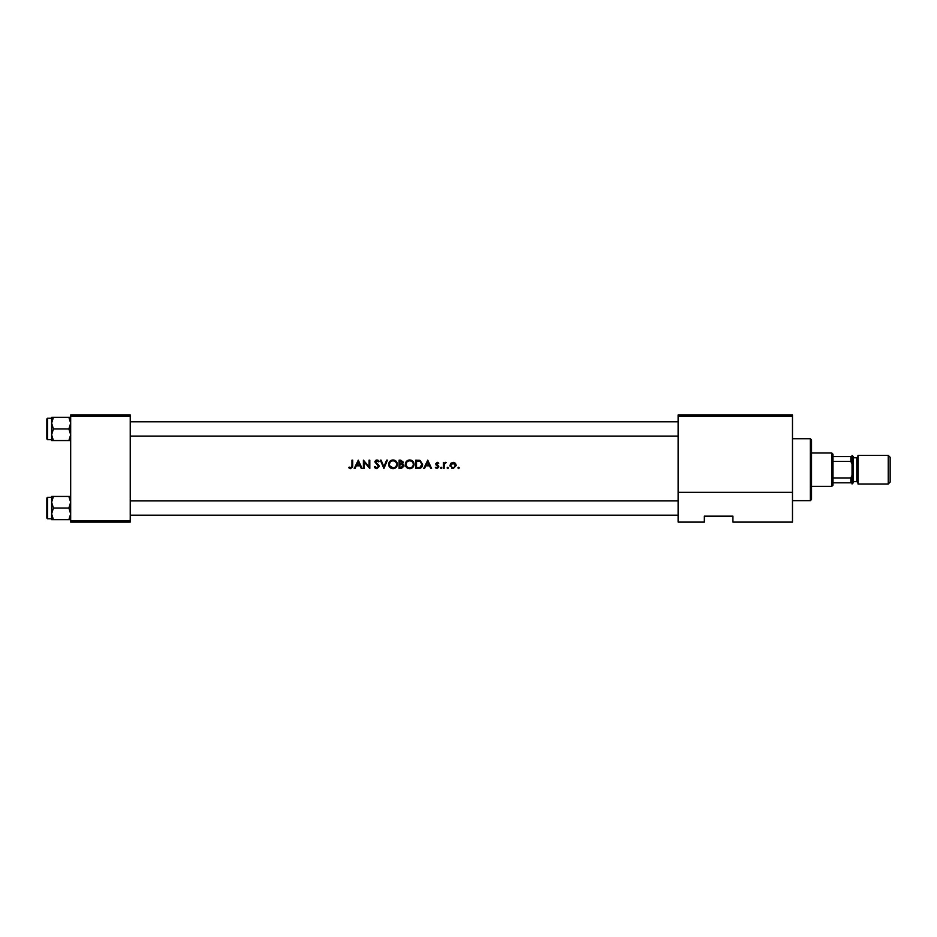<?xml version="1.0" encoding="UTF-8"?>
<svg xmlns="http://www.w3.org/2000/svg" width="937" height="937" viewBox="0 0 937 937"><rect width="100%" height="100%" fill="white"/><g stroke="black" fill="none" stroke-linecap="round" stroke-linejoin="round"><path stroke-width="1.41" d="M358.274 460.161L354.209 468.5L355.029 468.5L356.294 465.83L360.077 465.83L361.307 468.5L362.115 468.5L358.274 460.161M374.308 466.895L376.838 468.711L379.216 466.462L375.585 461.859L376.815 460.805L378.443 461.871L379.11 461.355L376.897 459.95L374.835 461.894L378.478 466.45L376.838 467.856L375.011 466.474L374.741 467.586M392.954 459.95C390.296 460.219 388.855 461.695 388.632 464.365C388.878 467.024 390.342 468.477 393.025 468.711C395.707 468.465 397.159 467.001 397.393 464.33C397.159 461.636 395.683 460.172 392.954 459.95M409.633 459.95C406.963 460.219 405.522 461.695 405.299 464.365C405.545 467.024 407.021 468.477 409.703 468.711C412.374 468.465 413.838 467.001 414.072 464.33C413.838 461.636 412.362 460.172 409.633 459.95M427.752 460.161L423.688 468.5L424.508 468.5L425.773 465.83L429.556 465.83L430.786 468.5L431.594 468.5L427.752 460.161M441.163 468.605L441.866 467.914L441.163 467.212L440.472 467.914L441.163 468.605L441.866 467.914L441.163 467.212L441.866 467.914L441.163 468.605L440.472 467.914L441.163 467.212L441.866 467.914L441.163 468.605L440.472 467.914M447.792 467.212L447.101 467.914L447.792 468.605L448.483 467.914L447.792 467.212L448.483 467.914L447.792 468.605L447.101 467.914L447.792 467.212L448.483 467.914L447.792 468.605L447.101 467.914L447.792 467.212M458.591 468.605L459.282 467.914L458.591 467.212L457.9 467.914L458.591 468.605L459.282 467.914L458.591 467.212L459.282 467.914L458.591 468.605L457.9 467.914L458.591 467.212L459.282 467.914L458.591 468.605L457.9 467.914M453.145 462.304L450.814 463.311L449.983 465.466L453.145 468.605L456.296 465.466L455.452 463.3L453.145 462.304M443.353 462.409L443.353 468.5L444.103 468.5L444.243 464.365L446.246 462.503L444.103 463.3L443.353 462.409M438.762 463.171L437.204 462.304L435.658 463.897L438.118 466.884L437.04 467.856L435.834 467.212L435.342 467.786L437.087 468.605L438.867 466.849L436.408 463.874L438.762 463.171L437.649 462.374M415.782 468.5L418.359 468.5C421.041 468.477 422.458 467.118 422.622 464.436L420.104 460.465L415.782 460.161L415.782 468.5M399.103 460.161L399.103 468.5L401.352 468.5L404.023 466.134L402.418 464.002L403.378 462.234L400.731 460.161L399.103 460.161M380.293 460.161L383.924 468.5L387.45 460.161L386.653 460.161L383.865 466.731L381.09 460.161L380.293 460.161M363.404 468.5L364.153 468.5L364.153 461.953L369.81 468.5L369.81 460.161L369.061 460.161L369.061 466.72L363.404 460.161L363.404 468.5M351.961 460.161L351.961 465.712L350.813 467.856L349.196 467.106L348.751 467.75L350.766 468.711L352.71 465.794L352.71 460.161L351.961 460.161M792.479 522.096L732.921 522.096L732.921 516.146L704.343 516.146L704.343 522.096L678.13 522.096L678.13 414.904L792.479 414.904L792.479 522.096M70.673 416.087L70.673 414.904L130.231 414.904L130.231 416.087L70.673 416.087L70.673 520.913L130.231 520.913L130.231 522.096L70.673 522.096L70.673 520.913M130.231 416.087L130.231 520.913M792.479 416.087L678.13 416.087M792.479 492.323L678.13 492.323M452.512 468.559L451.927 468.395M450.041 466.087L449.983 465.466M455.499 465.947L453.133 463.054L455.546 465.478L455.37 464.553M455.546 465.478L453.613 467.821M452.665 467.821L450.779 465.947M450.732 465.478L453.133 463.054L450.732 465.478M448.483 467.914L447.792 468.605M445.59 462.304L444.103 463.3L446.246 462.503M444.349 464.026L445.216 463.077M444.103 466.45L444.185 464.635M436.619 464.424L437.204 463.054L438.258 463.686L437.204 463.054L436.408 463.874L438.867 466.849M437.485 465.045L438.586 465.9M437.087 468.605L435.342 467.786M438.094 467.083L437.04 467.856L435.834 467.212L437.04 467.856L438.118 466.884L435.939 464.834M438.118 466.884L437.919 466.298M427.694 461.789L429.158 464.975L426.183 464.975L427.694 461.789M418.804 460.219L419.448 460.301M422.552 465.279L422.353 466.076M422.154 466.521L421.791 467.106M420.209 468.266L419.214 468.465M420.163 461.437L421.873 464.436L419.87 467.434L416.532 467.645L416.532 461.016L419.085 461.133M418.218 461.051L417.117 461.016M421.849 464.916L421.837 463.92M421.662 463.136L421.334 462.48M421.322 462.456L420.608 461.707M417.48 467.645L419.87 467.434L421.381 466.286M421.392 466.275L421.826 465.092M405.803 462.292L406.213 461.636M406.248 461.59L407.607 460.454M411.284 460.231L412.795 461.215M412.795 467.434L410.558 468.641M409.703 468.711L408.005 468.406M407.255 467.996L406.599 467.469M406.014 466.755L405.627 466.04M410.371 460.863L409.668 460.805C411.882 460.981 413.1 462.152 413.322 464.33L413.252 463.628M413.182 463.311L412.561 462.152M411.308 461.18L410.687 460.945M413.252 465.033L413.322 464.33C413.112 466.509 411.893 467.692 409.668 467.856L410.371 467.797M412.959 465.912L413.194 465.291M408.977 467.797L409.668 467.856C407.478 467.692 406.271 466.521 406.049 464.365L406.658 466.333M406.67 462.351L406.049 464.365C406.26 462.187 407.466 461.004 409.668 460.805L409.036 460.863M408.719 460.922L408.122 461.145M403.378 462.234L402.418 464.002M403.355 464.529L403.999 465.771M402.102 463.3L402.629 462.246L399.853 463.686L399.853 461.016L402.477 461.648M402.629 462.246L400.872 461.016M400.357 463.686L400.942 463.674M401.961 467.563L403.273 466.134L401.903 464.647L403.273 466.134L399.853 467.645L399.853 464.541L401.903 464.647L400.345 464.541M403.273 466.134L403.121 465.502M400.919 467.645L401.54 467.622M389.124 462.292L389.534 461.636M389.569 461.59L390.928 460.454M394.606 460.231L395.414 460.641M395.449 460.664L396.117 461.215M396.128 467.434L393.88 468.641M393.025 468.711L391.338 468.406M390.577 467.996L389.933 467.469M389.335 466.755L388.949 466.04M393.704 460.875L392.99 460.805C395.203 460.981 396.421 462.152 396.644 464.33L396.574 463.628M396.503 463.311L395.882 462.152M394.629 461.18L394.008 460.945M396.585 465.033L396.644 464.33C396.433 466.509 395.215 467.692 392.99 467.856L393.704 467.797M396.281 465.912L396.515 465.291M392.99 467.856C390.811 467.692 389.605 466.521 389.37 464.365L389.64 465.724L392.99 467.856M389.991 462.351L389.37 464.365C389.581 462.187 390.788 461.004 392.99 460.805L392.357 460.863M392.053 460.922L391.443 461.145M375.514 468.336L374.894 467.786M376.545 467.832L378.478 466.45L374.835 461.894M378.478 466.45L377.119 464.635M374.882 461.496L376.112 460.09M376.897 459.95L378.126 460.325M378.185 460.372L378.899 461.086M378.443 461.871L376.815 460.805L378.255 461.636M377.061 460.828L375.585 461.859L377.26 463.768M376.815 460.805L375.585 461.859L376.135 462.937M377.892 464.26L378.571 464.893M378.782 465.174L379.169 466.029M358.203 461.789L359.679 464.975L356.692 464.975L358.203 461.789M352.675 466.802L352.558 467.469M350.766 468.711L348.751 467.75M349.196 467.106L350.813 467.856L351.843 467.083M351.879 466.977L351.961 465.712M810.341 438.727L811.536 439.91L811.536 499.468L810.341 500.663L810.341 438.727L792.479 438.727M130.231 421.814L678.13 421.814M130.231 436.103L678.13 436.103M70.673 496.446L68.881 496.446L70.673 502.244L68.881 508.041L70.673 513.839L68.881 519.637L53.409 519.637L51.617 513.839L53.409 508.041L51.617 502.244L53.409 496.446L51.617 496.446L51.617 519.637L53.409 519.637M46.85 518.056L46.85 498.039L47.564 497.324L47.564 518.77L46.85 518.056M68.881 496.446L53.409 496.446M68.881 508.041L53.409 508.041M68.881 519.637L70.673 519.637M678.13 515.186L130.231 515.186M678.13 500.897L130.231 500.897M51.617 423.161L51.617 434.756L53.409 428.959L51.617 423.161L53.409 417.363L51.617 417.363L51.617 423.161M47.564 439.676L46.85 438.961L46.85 418.944L47.564 418.23L47.564 439.676L51.617 439.676M70.673 417.363L68.881 417.363L70.673 423.161L68.881 428.959L53.409 428.959M68.881 417.363L53.409 417.363M68.881 428.959L70.673 434.756L68.881 440.554L53.409 440.554L51.617 434.756L51.617 440.554L53.409 440.554M68.881 440.554L70.673 440.554M831.787 453.016L832.981 454.211L832.981 485.179L831.787 486.362L831.787 453.016L811.536 453.016M832.981 477.94L850.843 477.94L852.038 475.399L852.038 482.789L850.843 482.789L850.843 477.94M852.038 463.979L850.843 461.437L850.843 456.588L852.038 456.588L852.038 463.979M832.981 461.437L850.843 461.437M832.981 482.789L850.843 482.789M832.981 456.588L850.843 456.588M890.15 457.303L890.15 482.075L888.241 483.984L888.241 455.394L890.15 457.303M853.22 456.588L853.22 482.789L852.038 483.984L852.038 455.394L853.22 456.588M888.241 483.984L857.987 483.984L857.987 455.394L888.241 455.394M853.22 481.606L856.805 481.606L856.805 457.783L857.987 456.588M810.341 500.663L792.479 500.663M47.564 518.77L51.617 518.77M47.564 497.324L51.617 497.324M47.564 418.23L51.617 418.23M831.787 486.362L811.536 486.362M856.805 481.606L857.987 482.789M853.22 457.783L856.805 457.783"/></g></svg>
